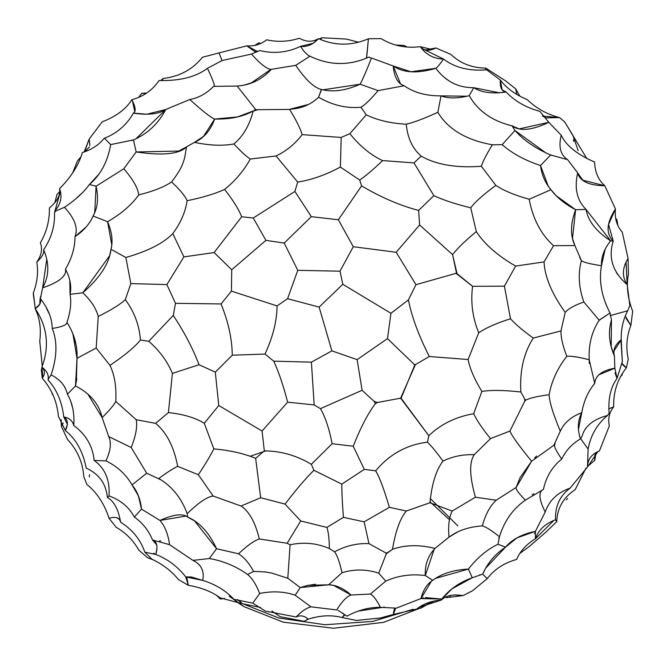 <?xml version="1.0" encoding="UTF-8"?>
<svg xmlns="http://www.w3.org/2000/svg" width="666" height="666" viewBox="0 0 666 666"><rect width="100%" height="100%" fill="white"/><g stroke="black" fill="none" stroke-linecap="round" stroke-linejoin="round"><path stroke-width="1" d="M413.161 609.248L372.752 621.403L325.008 624.733L278.912 618.023L242.491 603.662L278.912 618.023L325.008 624.733L372.752 621.403L413.161 609.248M430.353 498.559L457.842 525.874M449.475 519.771L430.028 501.848M229.146 596.162L244.156 606.701L283.216 622.152L333.35 628.254L383.566 622.36L422.818 607.084L431.277 601.723M235.573 601.173L244.156 606.701L283.216 622.152L333.35 628.254L383.566 622.36L422.818 607.084L429.312 603.063M265.984 450.815L250.075 456.302L265.984 450.815M358.208 611.097L384.399 607.117L358.208 611.097M253.13 111.164C249.459 125.474 243.032 136.405 233.849 143.948C240.784 151.415 246.245 156.435 250.25 159.016L276.065 155.969C286.205 151.19 294.913 144.072 302.181 134.624C294.913 144.072 286.205 151.19 276.065 155.969L297.685 182.084C311.505 179.928 325.732 174.925 340.368 167.066L341.192 137.454L302.181 134.624C300.433 128.704 296.253 120.296 289.635 109.415L255.794 109.707L253.13 111.164C249.459 125.474 243.032 136.405 233.849 143.948C240.784 151.415 246.245 156.435 250.25 159.016L276.065 155.969L297.685 182.084L294.913 191.442L311.33 216.666L338.353 219.772L361.596 185.889L359.723 180.045C365.634 175.999 373.268 169.514 382.634 160.589C370.845 155.145 359.923 146.179 349.858 133.675L341.192 137.454L302.181 134.624C300.433 128.704 296.253 120.296 289.635 109.415L255.794 109.707L253.13 111.164L257.209 109.898M131.743 99.892C125.941 109.141 116.084 116.458 102.181 121.853C116.084 116.458 125.941 109.141 131.743 99.892L131.951 99.833C135.664 107.251 136.155 111.697 133.408 113.162L146.986 114.211L165.776 109.482L136.006 138.761L133.458 139.918L136.172 151.965L123.784 168.773C132.859 179.204 137.862 187.912 138.786 194.905C153.363 191.259 164.294 186.938 171.57 181.943C180.02 189.768 185.19 196.02 187.096 200.707C202.256 197.652 214.752 193.889 224.6 189.419C232.909 199.942 238.603 209.057 241.691 216.766L253.271 218.007L265.917 240.359L284.207 243.073L311.33 216.666L338.353 219.772L361.596 185.889C381.069 197.411 400.075 205.586 418.639 210.423L433.866 195.679L414.002 162.904L382.634 160.589C370.845 155.145 359.923 146.179 349.858 133.675L366.258 114.843L360.947 107.259C346.52 108.575 332.401 105.236 318.589 97.236L321.52 89.494C314.252 87.937 305.652 79.878 295.721 65.335L271.303 69.364C261.813 79.612 250.433 85.181 237.154 86.064L213.511 86.364C206.801 93.407 198.893 97.785 189.793 99.517L165.776 109.482C158.45 123.543 147.677 133.691 133.458 139.918L136.172 151.965L178.696 151.074L186.497 146.903C184.673 157.351 185.098 164.693 171.57 181.943C180.02 189.768 185.19 196.02 187.096 200.707C202.256 197.652 214.752 193.889 224.6 189.419C235.423 180.686 243.972 170.546 250.25 159.016C243.972 170.546 235.423 180.686 224.6 189.419C232.909 199.942 238.603 209.057 241.691 216.766L253.271 218.007L294.913 191.442L297.685 182.084C311.505 179.928 325.732 174.925 340.368 167.066L359.723 180.045L340.368 167.066L341.192 137.454L349.858 133.675L366.258 114.843L360.947 107.259C346.52 108.575 332.401 105.236 318.589 97.236C310.797 104.687 301.182 108.691 289.752 109.232L308.45 104.462M254.92 109.357L255.394 109.915M318.589 97.236L321.337 89.46M187.096 200.707C185.431 212.021 180.661 222.985 172.794 233.608L183.891 256.91L214.127 252.547L241.691 216.766L214.127 252.547L231.735 269.772L231.427 291.125L277.064 305.919L287.579 298.709L319.122 307.109L342.807 284.282L339.993 271.204L353.288 246.72L338.353 219.772L353.288 246.72L396.17 252.264L419.622 224.958L452.555 254.603C457.559 248.227 465.476 240.551 476.298 231.568L470.745 207.809C475.033 201.998 483.399 194.522 495.854 185.389L481.368 166.284C482.742 161.655 486.405 154.487 492.374 144.797C466.192 140.101 448.018 129.262 437.837 112.279L441.025 95.879C426.082 95.929 413.802 92.566 404.179 85.764L378.105 90.609C370.621 99.459 364.901 105.012 360.947 107.259C364.901 105.012 370.621 99.459 378.105 90.609L360.106 84.216C345.746 90.659 332.883 92.416 321.52 89.494C314.252 87.937 305.652 79.878 295.721 65.335L271.303 69.364C267.307 69.422 260.706 64.319 251.49 54.071L222.028 60.539L207.442 68.332C213.686 81.643 215.709 87.654 213.511 86.364C206.801 93.407 198.893 97.785 189.793 99.517C202.631 111.147 210.922 117.657 214.677 119.047L237.546 116.941L252.98 111.08C242.957 116.725 230.186 119.389 214.677 119.047C210.356 130.694 203.596 138.47 194.414 142.366C209.565 145.529 222.71 146.054 233.849 143.948C222.71 146.054 209.565 145.529 194.414 142.366L203.421 136.53L214.677 119.047C210.922 117.657 202.631 111.147 189.793 99.517L165.776 109.482C158.883 114.069 148.093 115.301 133.408 113.162C126.673 124.925 117.008 133.283 104.437 138.237L110.698 144.597C107.667 161.68 100.574 174.983 89.419 184.507L96.095 186.23L123.784 168.773C132.859 179.204 137.862 187.912 138.786 194.905C131.485 205.003 121.087 213.936 107.609 221.686C111.996 232.209 113.128 241.417 110.989 249.3L125.857 257.484C147.735 251.257 163.378 243.298 172.794 233.608L183.891 256.91L214.127 252.547L231.735 269.772L265.917 240.359L284.207 243.073L297.769 270.321L339.993 271.204L353.288 246.72L396.17 252.264L419.622 224.958L418.639 210.423L433.866 195.679L414.002 162.904L421.17 156.102C412.579 148.768 407.6 138.137 406.252 124.217C390.767 123.368 377.439 120.246 366.258 114.843C377.439 120.246 390.767 123.368 406.252 124.217C407.6 138.137 412.579 148.768 421.17 156.102C436.063 164.727 456.127 168.115 481.368 166.284C482.742 161.655 486.405 154.487 492.374 144.797C466.192 140.101 448.018 129.262 437.837 112.279C424.3 118.506 413.769 122.486 406.252 124.217C413.769 122.486 424.3 118.506 437.837 112.279L441.025 95.879C426.082 95.929 413.802 92.566 404.179 85.764L378.105 90.609L360.106 84.216C362.429 80.07 366.208 71.37 371.437 58.108L368.906 57.085C349.167 65.934 329.52 65.634 309.956 56.185C307.259 55.186 304.121 51.906 300.541 46.362C287.346 52.589 273.743 53.988 259.74 50.549L251.49 54.071L222.028 60.539L207.442 68.332C195.995 76.965 179.878 81.027 159.091 80.519C152.531 90.118 143.556 96.478 132.159 99.609L134.782 111.721L133.408 113.162M159.091 80.519C179.878 81.027 195.995 76.965 207.442 68.332C213.686 81.643 215.709 87.654 213.511 86.364L237.154 86.064L255.794 109.707M270.937 69.364L250.816 83.242M186.497 146.903L194.414 142.366L186.497 146.903C179.304 154.162 162.529 155.852 136.172 151.965M361.596 185.889L359.723 180.045M382.634 160.589L414.002 162.904L421.17 156.102C436.063 164.727 456.127 168.115 481.368 166.284M271.303 69.364C267.307 69.422 260.706 64.319 251.49 54.071M400.632 84.033L393.215 66.001L371.728 58.1L393.215 66.001C394.214 77.065 397.86 83.65 404.179 85.764M295.721 65.335L309.956 56.185L309.449 55.961M366.616 58.1L368.423 38.761C351.706 45.954 335.056 45.921 318.49 38.67C312.829 44.672 306.843 47.236 300.541 46.362C304.121 51.906 307.259 55.186 309.956 56.185C329.52 65.634 349.167 65.934 368.906 57.085L371.437 58.108C366.208 71.37 362.429 80.07 360.106 84.216L323.11 89.81L321.52 89.494M492.374 144.797L502.172 144.664L514.943 130.494L511.988 125.824C492.191 121.004 477.938 110.947 469.239 95.671C457.733 98.568 448.335 98.643 441.025 95.879L466.958 96.22L469.239 95.671L473.751 87.712C458.175 87.804 445.529 81.327 435.814 68.282C417.632 73.743 403.43 72.985 393.215 66.001L410.989 71.77L435.814 68.282C436.888 67.882 439.452 64.81 443.506 59.083C433.683 58.75 425.949 54.612 420.296 46.67C406.077 48.476 392.965 45.788 380.985 38.603L368.423 38.761C351.706 45.954 335.056 45.921 318.49 38.67C312.396 42.216 306.052 42.075 299.459 38.237C288.561 41.725 277.614 42.241 266.625 39.802C260.955 44.364 254.345 46.379 246.803 45.846L219.022 52.905L222.028 60.539L219.022 52.905L202.372 57.301C192.682 69.472 179.595 76.523 163.12 78.48L160.747 80.586L163.12 78.48L162.537 79.67M502.172 144.664C511.921 153.297 524.7 160.256 540.509 165.534L550.682 154.978L545.604 152.722L514.943 130.494L502.172 144.664C511.921 153.297 524.7 160.256 540.509 165.534L550.682 154.978C535.839 148.684 523.926 140.526 514.943 130.494L511.988 125.824L519.172 128.913L548.801 122.319L539.801 111.322C526.015 107.626 514.801 101.182 506.16 91.983C492.324 94.014 481.526 92.591 473.751 87.712L469.239 95.671C477.938 110.947 492.191 121.004 511.988 125.824C519.663 131.535 531.934 130.369 548.801 122.319L539.801 111.322C526.015 107.626 514.801 101.182 506.16 91.983C501.831 91.692 499.875 87.696 500.291 79.978L486.688 69.83C469.255 71.254 454.861 67.674 443.506 59.083L421.57 48.26L420.296 46.67C406.077 48.476 392.965 45.788 380.985 38.603L368.423 38.761L366.508 58.025M257.767 51.623L246.803 45.846L254.753 51.548L257.767 51.623M133.458 139.918L110.698 144.597L133.458 139.918M40.376 242.824C42.641 249.092 41.45 255.511 36.805 262.063C41.45 255.511 42.641 249.092 40.376 242.824C46.628 232.076 49.634 220.454 49.392 207.934C57.226 201.498 60.614 195.063 59.557 188.636C71.071 177.164 78.671 165.151 82.359 152.589C91.567 149.65 98.71 145.022 103.788 138.719L104.437 138.237L110.698 144.597M89.852 145.08L89.202 139.036L84.157 151.998L89.202 139.036L102.181 121.853L89.202 139.036L84.54 151.865L89.419 146.936M183.891 256.91L166.866 284.582L175.499 303.313L173.26 315.434C184.382 332.276 192.974 348.701 199.026 364.727L215.309 372.161L232.284 355.211C232.043 338.852 228.296 321.77 221.054 303.946L175.499 303.313L221.054 303.946C228.296 321.77 232.043 338.852 232.284 355.211L265.001 354.062C272.91 336.988 276.923 320.945 277.064 305.919L231.427 291.125L221.054 303.946L231.427 291.125L231.735 269.772L265.917 240.359L253.271 218.007M294.913 191.442L311.33 216.666L284.207 243.073L297.769 270.321L287.579 298.709L297.769 270.321M433.866 195.679C443.506 200.125 455.802 204.162 470.745 207.809C475.033 201.998 483.399 194.522 495.854 185.389C503.613 190.601 514.726 195.221 529.187 199.259C532.85 218.889 540.975 234.365 553.554 245.704L574.858 245.538C570.188 235.531 570.446 223.593 575.607 209.732L556.185 195.746L550.924 189.718C545.171 182.859 541.699 174.8 540.509 165.534L548.176 186.03L550.924 189.718L529.187 199.259L550.924 189.718C556.551 197.269 564.785 203.938 575.607 209.732L586.022 209.424C576.997 200.408 574.217 188.212 577.672 172.844L567.64 159.69C560.464 154.987 558.333 146.828 561.255 135.223L548.801 122.319L561.255 135.223C566.067 145.579 577.189 154.529 594.613 162.063C594.963 172.203 598.368 180.095 604.811 185.739C598.368 180.095 594.963 172.203 594.613 162.063C577.189 154.529 566.067 145.579 561.255 135.223M456.401 272.677L456.043 273.335L472.585 286.305C470.529 302.364 472.577 317.849 478.729 332.75C486.646 327.539 497.236 322.885 510.497 318.781L504.412 286.172L515.609 266.1C497.56 255.661 484.457 244.147 476.298 231.568C465.476 240.551 457.559 248.227 452.555 254.603L456.401 272.677L456.043 273.335L457.043 273.651L452.555 254.603L419.622 224.958L418.639 210.423M171.57 181.943C164.294 186.938 153.363 191.259 138.786 194.905C131.485 205.003 121.087 213.936 107.609 221.686L111.796 245.055L110.989 249.3L125.857 257.484L130.827 283.599L166.866 284.582L175.499 303.313L173.26 315.434C184.382 332.276 192.974 348.701 199.026 364.727L215.309 372.161L232.284 355.211L265.001 354.062L273.734 361.155L311.405 362.162L331.893 350.865L319.122 307.109L342.807 284.282L390.942 313.295L408.425 299.875L415.959 284.665L456.043 273.335L415.959 284.665L396.17 252.264L415.959 284.665L408.425 299.875C411.538 316.167 418.481 335.04 429.262 356.51L468.106 359.515L478.729 332.75C486.646 327.539 497.236 322.885 510.497 318.781C515.551 324.375 523.151 330.802 533.283 338.062L560.963 330.935L565.201 312.404C568.423 308.683 574.641 305.219 583.849 302.006C578.712 287.504 577.897 273.684 581.401 260.539L574.858 245.538L572.502 238.411L575.607 209.732L586.022 209.424C588.128 221.112 596.353 231.601 610.689 240.876L613.22 241.15C605.727 233.491 606.46 222.794 615.442 209.041L604.811 185.739L582.633 180.153M98.66 174.409L89.419 184.507C83.816 192.283 75.508 199.883 64.485 207.309C74.825 218.498 78.33 228.28 75 236.655C75.058 247.361 71.878 258.208 65.459 269.181C70.18 278.097 71.712 286.48 70.063 294.33L82.817 292.807L109.649 255.677L110.989 249.3C109.366 263.295 99.975 277.789 82.817 292.807C90.967 300.449 96.104 308.333 98.235 316.467C111.339 309.923 120.363 304.312 125.308 299.633C134.299 311.796 139.336 325.249 140.426 339.993L148.751 341.3L173.26 315.434L148.751 341.3C159.507 350.641 167.391 361.338 172.411 373.401L199.026 364.727L172.411 373.401L168.398 412.587C183.316 414.194 195.28 417.749 204.287 423.26L218.764 405.511L215.309 372.161L218.764 405.511L262.063 431.019L287.629 402.172C283.325 385.472 278.696 371.795 273.734 361.155C278.696 371.795 283.325 385.472 287.629 402.172L314.169 404.911L311.405 362.162L314.169 404.911L320.413 408.649L362.096 390.293L357.142 359.64L331.893 350.865L319.122 307.109L287.579 298.709L277.064 305.919C276.923 320.945 272.91 336.988 265.001 354.062L273.734 361.155L311.405 362.162L331.893 350.865L357.142 359.64L387.487 338.619L390.942 313.295L342.807 284.282L339.993 271.204M318.49 38.67L313.228 43.24L300.541 46.362M550.682 154.978L567.64 159.69L550.682 154.978M258.957 42.791L254.77 45.405L258.957 42.791L259.798 43.132M299.459 38.237C288.561 41.725 277.614 42.241 266.625 39.802C260.955 44.364 254.345 46.379 246.803 45.846M358.433 42.191L346.412 39.078L322.028 37.746L319.272 39.003L322.028 37.746L320.329 39.444M146.553 93.09L141.816 93.257L138.719 97.261L141.816 93.257L146.137 93.357M202.372 57.301C192.682 69.472 179.595 76.523 163.12 78.48M144.564 93.481L141.816 93.257M77.373 161.064L80.986 156.743L77.373 161.064L72.686 172.894L77.373 161.064M91.633 219.081L93.065 216.017L107.609 221.686L93.065 216.017C97.686 207.942 98.701 198.01 96.095 186.23L123.784 168.773M93.065 216.017C89.777 223.851 83.749 230.727 75 236.655L86.247 226.865M89.419 184.507L96.095 186.23L94.73 212.546M55.703 211.014L64.485 207.309L55.703 211.014L55.053 210.681L55.703 211.014L54.47 212.546C55.078 225.666 51.465 238.078 43.631 249.775C49.517 263.603 49.176 276.298 42.616 287.862L40.418 298.651C48.143 308.549 52.09 318.49 52.248 328.455C62.038 326.914 66.933 324.891 66.933 322.402C74.234 333.733 77.597 345.712 77.015 358.333L96.187 348.01L109.982 365.376C124.8 355.344 134.948 346.886 140.426 339.993L148.751 341.3C159.507 350.641 167.391 361.338 172.411 373.401M104.329 138.645L103.788 138.719C98.71 145.022 91.567 149.65 82.359 152.589C78.671 165.151 71.071 177.164 59.557 188.636C62.429 196.553 60.931 203.904 55.053 210.681L54.47 212.546C55.078 225.666 51.465 238.078 43.631 249.775L45.005 253.188M56.935 194.58L59.699 191.625L56.935 194.58L54.87 202.664M98.235 316.467L96.187 348.01L98.235 316.467C111.339 309.923 120.363 304.312 125.308 299.633L130.827 283.599L125.857 257.484C147.735 251.257 163.378 243.298 172.794 233.608M495.854 185.389C503.613 190.601 514.726 195.221 529.187 199.259M457.043 273.651L472.585 286.305L504.412 286.172L515.609 266.1L544.039 261.896L553.554 245.704L574.858 245.538M553.554 245.704L544.039 261.896C544.738 276.815 551.789 293.648 565.201 312.404C551.789 293.648 544.738 276.815 544.039 261.896L515.609 266.1C497.56 255.661 484.457 244.147 476.298 231.568L470.745 207.809M168.398 412.587L155.611 423.36L168.398 412.587C183.316 414.194 195.28 417.749 204.287 423.26L218.764 405.511L262.063 431.019L287.629 402.172L314.169 404.911L320.413 408.649L362.096 390.293L357.142 359.64L387.487 338.619L414.369 364.535L415.393 364.66L429.262 356.51L468.106 359.515C469.73 368.34 474.309 378.971 481.859 391.425C491.167 389.935 504.162 390.126 520.862 392.008C519.622 370.879 523.759 352.897 533.283 338.062L560.963 330.935L565.201 312.404C568.423 308.683 574.641 305.219 583.849 302.006C578.712 287.504 577.897 273.684 581.401 260.539C582.941 262.188 589.626 263.919 601.465 265.726C601.107 257.076 604.179 248.793 610.689 240.876L586.022 209.424M204.287 423.26L213.819 448.901C229.862 450.316 243.798 453.463 255.644 458.35L264.327 450.874L262.063 431.019L264.327 450.874C280.952 450.999 296.62 455.477 311.338 464.31L332.118 443.714C329.162 428.546 325.258 416.858 320.413 408.649C325.258 416.858 329.162 428.546 332.118 443.714L353.221 446.245L364.31 469.372L375.657 470.837C389.419 454.32 406.685 444.763 427.455 442.166L428.812 435.714L401.082 398.226L414.543 365.592L414.369 364.535L387.487 338.619L390.942 313.295L408.425 299.875C411.538 316.167 418.481 335.04 429.262 356.51L415.393 364.66L414.369 364.535L414.543 365.592L415.393 364.66L400.641 398.168L401.107 397.843L400.641 398.168L428.812 435.714C440.576 424.3 455.536 416.949 473.692 413.678L481.859 391.425C491.167 389.935 504.162 390.126 520.862 392.008L524.7 399.042L524.775 401.148L525.74 400.124L524.7 399.042L524.775 401.148L509.94 431.052C511.613 435.514 518.831 445.579 531.61 461.238L553.896 445.196L560.306 431.135C564.227 422.685 571.378 416.541 581.759 412.712C583.824 400.999 588.145 391.225 594.721 383.4C595.379 375.499 602.097 370.438 614.868 368.206L614.41 355.96C612.77 350.091 615.043 344.697 621.236 339.777C620.912 329.445 623.06 319.78 627.697 310.772L629.836 305.536L627.189 284.623C621.878 276.623 622.177 267.923 628.08 258.525L622.244 232.126C616.783 225.94 614.518 218.248 615.442 209.041L604.811 185.739C588.91 185.531 579.87 181.227 577.672 172.844L582.858 180.32M435.864 47.969L450.782 54.354C460.181 63.345 471.878 67.932 485.872 68.123L485.431 69.947L485.872 68.123C471.878 67.932 460.181 63.345 450.782 54.354L435.864 47.969C429.237 51.374 424.051 50.932 420.296 46.67L432.167 49.575L435.864 47.969L425.657 49.967M586.713 158.425L564.66 121.87L559.548 117.582L542.432 116.042L546.078 117.882L559.548 117.582C547.044 114.369 536.255 108.358 527.172 99.567C515.559 94.805 506.593 88.27 500.291 79.978L502.172 89.977L506.16 91.983L499.325 92.765L473.751 87.712M435.814 68.282C436.888 67.882 439.452 64.81 443.506 59.083M403.962 45.421L395.762 45.038L403.962 45.421L407.167 47.028M346.412 39.078L322.028 37.746M583.849 302.006L599.217 320.238L610.031 312.987C601.598 296.703 598.742 280.952 601.465 265.726C589.626 263.919 582.941 262.188 581.401 260.539L579.653 257.384M577.672 172.844L567.64 159.69M561.58 152.664L560.988 151.149M49.392 207.934C57.226 201.498 60.614 195.063 59.557 188.636M60.797 193.848L60.398 191.658L55.053 210.681M72.919 333.824L77.015 358.333L75.483 385.98C90.201 393.456 99.084 403.996 102.139 417.582C109.624 410.181 114.169 404.786 115.776 401.407C116.567 387.021 114.635 375.008 109.982 365.376C124.8 355.344 134.948 346.886 140.426 339.993C139.336 325.249 134.299 311.796 125.308 299.633L130.827 283.599L166.866 284.582M69.797 280.386L70.063 294.33C71.553 302.555 70.504 311.904 66.933 322.402C70.504 311.904 71.553 302.555 70.063 294.33L82.817 292.807M377.472 402.489L400.641 398.168L377.472 402.489L374.175 401.373L377.472 402.489L375.366 403.679L374.175 401.373L375.366 403.679C367.94 413.453 360.556 427.639 353.221 446.245C360.556 427.639 367.94 413.453 375.366 403.679M362.096 390.293L374.175 401.373L362.096 390.293M353.221 446.245L364.31 469.372L375.657 470.837C389.419 454.32 406.685 444.763 427.455 442.166L428.812 435.714C440.576 424.3 455.536 416.949 473.692 413.678L481.859 391.425C474.309 378.971 469.73 368.34 468.106 359.515L478.729 332.75C472.577 317.849 470.529 302.364 472.585 286.305L504.412 286.172L510.497 318.781C515.551 324.375 523.151 330.802 533.283 338.062M560.963 330.935C560.889 337.737 562.845 346.187 566.816 356.277C571.212 355.91 578.679 357.059 589.21 359.74C588.453 344.655 591.783 331.485 599.217 320.238C591.783 331.485 588.453 344.655 589.21 359.74L589.252 363.478M485.872 68.123L505.577 80.869L485.872 68.123M515.742 88.894L505.577 80.869L515.742 88.894L519.855 96.187L515.742 88.894L516.808 94.464M572.893 135.323L578.155 150.658L572.893 135.323L564.66 121.87L559.548 117.582C547.044 114.369 536.255 108.358 527.172 99.567C515.559 94.805 506.593 88.27 500.291 79.978L486.688 69.83M610.689 240.876L613.22 241.15L608.549 224.467L615.442 209.041C614.518 218.248 616.783 225.94 622.244 232.126M599.358 320.013L610.031 312.987C601.598 296.703 598.742 280.952 601.465 265.726L605.078 249.434M613.22 241.15C608.066 257.675 612.728 272.169 627.189 284.623L626.048 262.138M614.019 350.865L621.236 339.777C620.912 329.445 623.06 319.78 627.697 310.772L610.206 315.592L627.697 310.772L629.836 305.536L627.189 284.623M611.455 319.838L611.222 346.761L614.41 355.96C609.032 343.723 608.041 331.676 611.455 319.838L610.031 312.987M617.873 225.433L616.899 219.68L615.65 218.398L616.899 219.68L616.225 220.945M66.808 322.985L66.933 322.402C66.933 324.891 62.038 326.914 52.248 328.455C57.509 341.566 57.126 357.043 51.091 374.908C60.048 379.337 65.484 385.78 67.399 394.239L75.483 385.98L76.332 381.518L77.015 358.333L96.187 348.01M40.418 298.651L40.46 296.578M46.787 259.224L42.616 287.862C59.257 282.126 66.875 275.899 65.459 269.181M33.35 292.898L33.342 294.28L33.35 292.898C37.304 282.409 38.453 272.136 36.805 262.063C38.453 272.136 37.304 282.409 33.35 292.898L35.248 308.616L39.769 304.22L40.11 298.41C41.567 302.173 39.952 305.577 35.248 308.616C47.411 326.906 49.625 346.412 41.9 367.124C46.961 371.012 49.009 375.141 48.044 379.512L51.091 374.908M36.805 262.063C42.05 257.201 44.322 253.105 43.631 249.775M109.982 365.376C114.635 375.008 116.567 387.021 115.776 401.407L136.197 419.713L155.611 423.36C166.6 432.425 173.951 446.753 177.68 466.358L198.343 474.716C205.611 463.752 210.764 455.144 213.819 448.901C229.862 450.316 243.798 453.463 255.644 458.35L260.672 497.735L285.031 504.079C296.994 488.569 306.635 477.306 313.961 470.288L311.338 464.31L332.118 443.714M87.804 393.997L102.139 417.582L108.741 436.571L131.194 447.502C135.847 435.88 137.512 426.623 136.197 419.713L155.611 423.36C166.6 432.425 173.951 446.753 177.68 466.358C173.068 468.514 166.766 472.56 158.783 478.504C171.853 486.13 181.327 497.86 187.204 513.686C198.701 502.53 207.351 496.653 213.153 496.045L241.1 506.018L260.672 497.735L285.031 504.079L300.707 520.978L326.873 527.397L343.423 517.365C342.266 502.339 341.733 491.258 341.833 484.132L364.31 469.372L341.833 484.132L313.961 470.288L311.338 464.31M102.139 417.582C109.624 410.181 114.169 404.786 115.776 401.407L136.197 419.713C137.512 426.623 135.847 435.88 131.194 447.502L146.695 473.21L161.072 479.92M158.783 478.504C166.766 472.56 173.068 468.514 177.68 466.358L198.343 474.716L213.153 496.045L241.1 506.018L260.672 497.735L255.644 458.35L264.327 450.874M566.816 356.277C557.559 368.14 551.656 380.952 549.1 394.738C537.87 396.153 530.078 397.952 525.74 400.124C530.078 397.952 537.87 396.153 549.1 394.738C551.656 380.952 557.559 368.14 566.816 356.277C571.212 355.91 578.679 357.059 589.21 359.74L594.721 383.4C588.145 391.225 583.824 400.999 581.759 412.712L578.479 429.237M213.819 448.901C210.764 455.144 205.611 463.752 198.343 474.716L213.153 496.045C207.351 496.653 198.701 502.53 187.204 513.686L187.612 517.024C199.534 522.186 209.182 532.758 216.558 548.734L238.528 553.796C246.903 545.812 253.821 540.875 259.29 538.977C255.411 522.61 249.35 511.63 241.1 506.018C249.35 511.63 255.411 522.61 259.29 538.977L287.163 543.273L300.707 520.978L326.873 527.397L343.423 517.365L364.144 521.819L389.377 507.325C383.891 488.794 379.32 476.631 375.657 470.837C379.32 476.631 383.891 488.794 389.377 507.325L406.335 511.022L429.953 502.755L452.164 511.047L475.432 497.211C469.497 476.448 469.105 462.271 474.259 454.67C462.737 454.312 452.314 456.46 442.99 461.113C436.18 469.896 431.834 483.774 429.953 502.755C431.834 483.774 436.18 469.896 442.99 461.113C436.638 452.314 431.46 445.995 427.455 442.166C431.46 445.995 436.638 452.314 442.99 461.113C452.314 456.46 462.737 454.312 474.259 454.67L490.484 438.611C482.375 428.663 476.773 420.354 473.692 413.678C476.773 420.354 482.375 428.663 490.484 438.611L509.94 431.052L524.775 401.148M520.862 392.008L524.7 399.042M628.08 258.525L628.413 274.292L628.08 258.525L625.832 262.604M626.048 318.348L630.852 325.458L632.7 311.305C627.63 298.135 626.207 285.797 628.413 274.292C626.207 285.797 627.63 298.135 632.7 311.305L630.852 325.458C626.631 336.463 625.765 347.669 628.271 359.082L626.356 367.79L622.044 363.519M614.984 372.877L617.032 378.413L622.335 361.596L621.236 339.777M598.909 374.767L614.868 368.206L614.41 355.96M48.044 379.512L48.402 380.378C56.926 389.843 62.046 402.031 63.753 416.949C69.222 417.923 72.561 420.779 73.768 425.507C85.939 434.432 92.724 446.078 94.147 460.456L105.936 460.864C117.349 466.416 126.049 474.433 132.026 484.906L146.695 473.21L132.026 484.906C137.346 491.358 140.501 499.425 141.508 509.132L159.973 520.446C173.493 514.377 182.7 513.236 187.612 517.024L194.539 520.904L216.558 548.734L209.332 558.541C223.16 560.905 235.897 566.2 247.552 574.433L253.596 571.461C268.739 571.894 265.826 572.194 271.512 573.026L287.804 578.255L290.085 544.771C303.746 541.866 316.833 543.115 329.345 548.534L334.615 551.823C337.163 555.228 339.627 562.187 342.016 572.693C354.27 568.972 366.508 569.122 378.721 573.143L386.297 553.846L392.465 549.325C405.045 544.805 419.205 544.505 434.965 548.426L448.992 537.137C457.9 530.527 469.022 526.773 482.359 525.882C485.414 514.518 490.018 505.96 496.17 500.224L516.167 487.412C515.7 489.269 518.772 493.514 525.382 500.141L543.414 489.46C546.12 476.798 552.222 466.683 561.704 459.107C565.825 450.507 572.077 443.764 580.477 438.886L582.067 436.197C584.765 426.232 593.24 419.322 607.5 415.476L609.14 413.42C607.958 399.059 610.589 387.387 617.032 378.413L622.335 361.596L621.02 341.25M33.342 294.28L35.248 308.616C47.411 326.906 49.625 346.412 41.9 367.124L42.865 377.347L42.266 378.213C51.715 389.061 57.093 401.748 58.383 416.283L65.36 430.619L67.374 424.309L63.753 416.949C67.974 419.572 68.515 424.125 65.36 430.619C75.941 438.877 82.892 451.365 86.222 468.081C98.976 473.926 106.036 483.716 107.401 497.46L109.041 495.904C120.713 500.166 129.137 507.209 134.299 517.041L141.508 509.132L159.973 520.446C164.977 526.265 168.182 534.34 169.564 544.68L192.949 560.389L209.332 558.541C223.16 560.905 235.897 566.2 247.552 574.433C252.081 578.08 256.127 584.423 259.69 593.456C272.594 590.875 284.415 591.466 295.171 595.221L300.274 587.57L328.671 584.79L342.016 572.693C339.627 562.187 337.163 555.228 334.615 551.823C345.463 545.87 356.909 543.131 368.964 543.614L385.864 552.963L387.279 552.855L392.465 549.325C405.045 544.805 419.205 544.505 434.965 548.426L434.207 549.217L425.308 575.532L432.709 580.302C441.883 573.543 453.779 569.805 468.398 569.08C477.48 557.55 487.362 549.284 498.035 544.264L499.442 536.729C504.27 521.012 512.92 508.816 525.382 500.141C518.772 493.514 515.7 489.269 516.167 487.412L520.079 477.664L531.61 461.238C518.831 445.579 511.613 435.514 509.94 431.052M65.36 430.619L58.383 416.283C57.093 401.748 51.715 389.061 42.266 378.213L41.35 370.113L42.058 367.291L41.35 370.113L42.266 378.213C45.196 374.092 45.08 370.396 41.9 367.124M39.752 341.159L42.266 366.275L39.752 341.159C41.25 329.112 39.81 318.506 35.44 309.324M146.695 473.21L131.194 447.502L108.741 436.571C111.597 442.549 110.664 450.649 105.936 460.864C117.349 466.416 126.049 474.433 132.026 484.906L138.386 495.804L141.508 509.132L134.299 517.041C142.449 522.693 148.526 530.336 152.531 539.984L169.564 544.68C168.182 534.34 164.977 526.265 159.973 520.446L186.005 516.05L187.612 517.024L187.204 513.686M75.483 385.98L67.399 394.239C72.469 402.938 74.592 413.361 73.768 425.507C85.939 434.432 92.724 446.078 94.147 460.456C105.07 468.273 110.032 480.094 109.041 495.904C120.713 500.166 129.137 507.209 134.299 517.041M285.031 504.079C296.994 488.569 306.635 477.306 313.961 470.288M387.279 552.855L385.864 552.963L368.964 543.614L364.144 521.819L343.423 517.365C342.266 502.339 341.733 491.258 341.833 484.132M549.1 394.738C549.492 402.189 553.221 414.319 560.306 431.135L561.438 428.962M555.086 443.514L554.628 444.98C553.987 446.553 556.351 451.265 561.704 459.107C556.351 451.265 553.987 446.553 554.628 444.98L553.896 445.196L554.628 444.98L555.086 443.514L554.612 445.038M588.111 449.042L580.561 438.544L588.111 449.042C590.625 435.356 597.086 424.167 607.5 415.476C597.086 424.167 590.625 435.356 588.111 449.042L587.487 466.999C587.603 459.465 591.583 454.112 599.433 450.94L609.323 425.932C607.833 418.656 609.29 412.279 613.694 406.818C613.203 392.257 617.424 379.245 626.356 367.79C622.46 365.176 621.12 363.12 622.335 361.596M614.868 368.206L617.032 378.413C610.589 387.387 607.958 399.059 609.14 413.42M581.759 412.712C577.672 420.429 577.239 429.154 580.477 438.886M625.299 316.017L630.852 325.458C626.631 336.463 625.765 347.669 628.271 359.082M608.716 408.891L613.694 406.818L608.716 408.891M61.364 426.307L67.524 439.502C77.422 450.099 82.842 462.52 83.799 476.756C82.842 462.52 77.422 450.099 67.524 439.502L61.364 426.307L63.203 422.91L61.364 426.307L61.205 419.63M52.015 393.689L53.205 395.454M109.049 518.306L116.225 527.314L109.049 518.306C104.479 504.07 97.086 492.765 86.871 484.398L83.799 476.756L86.871 484.398C97.086 492.765 104.479 504.07 109.049 518.306C115.709 516.317 119.555 517.615 120.588 522.202C132.351 529.528 140.434 539.51 144.83 552.156L155.886 554.487C167.632 559.04 177.581 566.516 185.739 576.906L202.722 580.419C215.368 584.257 225.766 590.559 233.916 599.35L252.764 603.13L259.69 593.456C272.594 590.875 284.415 591.466 295.171 595.221L300.274 587.57L287.804 578.255L271.512 573.026C265.826 572.194 268.739 571.894 253.596 571.461C249.126 563.145 244.106 557.251 238.528 553.796C246.903 545.812 253.821 540.875 259.29 538.977L287.163 543.273L290.085 544.771C303.746 541.866 316.833 543.115 329.345 548.534C329.287 538.961 328.463 531.918 326.873 527.397C328.463 531.918 329.287 538.961 329.345 548.534M368.964 543.614L364.144 521.819L389.377 507.325L406.335 511.022L429.953 502.755L452.164 511.047L475.432 497.211L496.17 500.224L516.167 487.412L531.61 461.238M385.864 552.963L386.297 553.846L378.721 573.143L385.772 581.093C398.06 575.591 411.247 573.742 425.308 575.532C424.717 564.943 427.93 555.91 434.965 548.426L448.992 537.137C448.018 525.907 449.075 517.207 452.164 511.047C449.075 517.207 448.018 525.907 448.992 537.137L456.909 532.35M406.335 511.022C400.266 518.09 395.637 530.86 392.465 549.325C395.637 530.86 400.266 518.09 406.335 511.022M378.721 573.143L385.772 581.093C398.06 575.591 411.247 573.742 425.308 575.532L432.709 580.302L435.581 578.363L468.398 569.08C477.48 557.55 487.362 549.284 498.035 544.264L499.442 536.729C491.691 530.519 485.997 526.906 482.359 525.882C485.997 526.906 491.691 530.519 499.442 536.729C504.27 521.012 512.92 508.816 525.382 500.141M543.414 489.46C538.245 491.774 538.844 499.292 545.213 512.012C549.209 500.482 557.509 492.532 570.129 488.136L587.487 466.999L597.877 451.59M622.485 373.393L622.102 374.933L622.485 373.393M620.604 376.648L622.102 374.933M587.495 466.541L594.896 460.173C593.806 455.627 595.312 452.555 599.433 450.94L609.323 425.932M594.896 460.173L595.862 453.438M216.558 548.734L209.332 558.541M144.83 552.156L151.89 559.19L144.83 552.156C140.434 539.51 132.351 529.528 120.588 522.202C118.44 509.465 114.044 501.215 107.401 497.46L109.041 495.904C110.032 480.094 105.07 468.273 94.147 460.456L105.936 460.864M156.668 544.863L152.531 539.984C156.893 541.491 158.009 546.328 155.886 554.487L156.951 547.985M300.274 587.57L307.759 585.364L328.671 584.79L342.016 572.693M265.318 611.072L252.764 603.13L265.318 611.072L296.095 616.982C301.573 611.338 306.526 607.958 310.972 606.834L295.171 595.221L310.972 606.834L336.68 609.939C341.999 601.415 346.795 596.436 351.057 595.021L333.5 585.347L328.671 584.79C336.097 584.939 343.556 588.353 351.057 595.021L370.463 594.03L385.772 581.093L370.463 594.03C373.584 595.87 376.881 600.307 380.344 607.334L396.312 608.166L421.004 598.543L441.733 599.075C449.55 589.302 459.731 582.201 472.269 577.755L482.7 574.175C487.454 563.178 495.063 554.17 505.519 547.127C512.154 539.352 522.127 534.074 535.447 531.302L545.213 512.012L535.447 531.302L535.381 538.794C538.461 529.961 545.179 523.626 555.519 519.78L556.768 521.636L546.078 531.992L528.904 546.828L519.871 553.396M425.316 597.585L441.733 599.075L452.106 588.752L472.269 577.755L468.398 569.08L472.269 577.755L482.7 574.175L485.689 568.19L505.519 547.127L498.035 544.264L505.519 547.127L516.966 537.887L535.447 531.302M587.487 466.999L570.129 488.136C559.906 495.612 555.036 506.16 555.519 519.78L556.768 521.636L546.078 531.992M116.225 527.314C125.849 532.858 133.416 540.509 138.919 550.274L147.636 557.75L153.513 559.964L147.636 557.75M178.355 579.487C171.686 571.145 162.862 564.385 151.89 559.19C162.862 564.385 171.686 571.145 178.355 579.487L188.295 585.314L186.888 578.005M441.733 599.075L441.358 600.049C431.41 600.84 423.185 603.846 416.7 609.065L393.406 614.435C393.706 609.798 394.68 607.708 396.312 608.166L421.004 598.543C423.118 590.093 427.014 584.007 432.709 580.302L431.426 581.16L421.004 598.543L423.659 597.868M370.463 594.03C373.584 595.87 376.881 600.307 380.344 607.334C369.155 607.209 358.033 610.156 346.969 616.175L338.611 610.722M395.662 608.05L393.406 614.435L420.721 608.158L433.624 601.123L420.721 608.158L416.7 609.065L419.239 607.184L441.358 600.049C446.12 595.446 453.288 593.972 462.853 595.645L472.627 590.717L487.237 578.612L482.7 574.175L487.237 578.612C494.363 569.305 504.145 562.92 516.6 559.448C520.113 551.232 526.373 544.347 535.381 538.794L553.771 520.496L555.519 519.78C555.036 506.16 559.906 495.612 570.129 488.136M567.515 498.526L566.425 499.841L567.515 498.526M472.627 590.717L487.237 578.612C494.363 569.305 504.145 562.92 516.6 559.448L516.133 559.631L516.6 559.448C520.113 551.232 526.373 544.347 535.381 538.794M241.925 603.629L260.539 607.467L241.925 603.629L237.587 599.591L240.026 601.09L241.925 603.629L220.213 597.868C211.855 591.666 201.215 587.479 188.295 585.314L185.739 576.906L191.425 576.981L202.722 580.419C215.368 584.257 225.766 590.559 233.916 599.35M188.295 585.314C201.215 587.479 211.855 591.666 220.213 597.868L220.379 599.034L220.213 597.868M216.666 595.471L220.379 599.034L224.65 598.459M271.928 611.072L280.178 616.699L304.154 621.303L308.216 619.197C304.37 615.717 300.333 614.976 296.095 616.982C301.573 611.338 306.526 607.958 310.972 606.834L310.614 606.851M342.141 617.557L345.03 614.776L343.972 615.126L342.141 617.557C331.576 614.776 320.263 615.317 308.216 619.197C320.263 615.317 331.576 614.776 342.141 617.557L356.435 620.429L380.428 617.981L393.406 614.435M462.853 595.645L446.12 597.652M449.866 596.228L450.324 596.345M312.429 617.848L313.461 617.565M575.174 489.643C563.361 497.435 557.226 508.1 556.768 521.636C557.226 508.1 563.361 497.435 575.174 489.643L585.864 468.281M192.949 560.389C201.274 564.377 204.529 571.062 202.722 580.419M247.552 574.433C252.081 578.08 256.127 584.423 259.69 593.456L252.764 603.13M287.804 578.255L290.085 544.771M287.163 543.273L300.707 520.978M490.484 438.611L474.259 454.67C469.105 462.271 469.497 476.448 475.432 497.211L496.17 500.224M336.68 609.939C341.999 601.415 346.795 596.436 351.057 595.021M304.853 106.102L308.425 104.412M244.763 84.94L250.757 83.067M200.358 138.928L203.313 136.405M132.651 140.293L132.168 140.501M341.134 63.511L336.447 63.37M551.598 155.361L550.674 154.987M94.122 213.928L94.697 212.529M76.673 197.927L82.784 192.424M89.785 145.513L89.843 145.071M423.659 50.583L421.578 48.252M448.942 80.852L444.63 77.647M561.913 153.363L561.596 152.664M609.773 240.318L609.165 239.943M576.356 189.086L576.248 187.662M111.788 245.055L111.721 245.662M63.62 275.857L64.227 274.983M617.815 274.683L616.291 272.302M608.299 225.949L608.574 224.467M605.169 249.475L603.046 254.329M611.23 346.761L610.764 344.871M573.701 141.35L573.384 139.818M47.286 261.821L46.762 259.232M72.794 333.874L75.974 344.538M76.79 378.546L76.332 381.518M613.935 352.147L614.102 350.874M46.47 308.167L49.517 314.435M110.215 443.265L110.115 440.892M64.419 386.838L65.443 388.619M70.812 401.407L72.203 406.593M585.139 429.237L585.664 428.513M578.579 429.229L578.371 425.133M561.446 428.971L561.013 429.737M44.555 369.472L43.606 368.573M66.433 417.674L67.474 418.057M534.623 457.917L536.671 456.027M609.248 408.416L608.757 408.841M594.646 456.318L594.605 457.425M89.485 474.658L89.377 476.889M95.338 473.726L98.51 476.598M119.847 518.165L120.255 520.312M156.518 544.288L156.652 544.871M453.13 534.432L456.951 532.45M498.809 538.752L499.234 537.146M532.184 494.796L533.874 493.797M556.227 495.879L555.302 496.661M534.423 533.091L534.34 533.549M117.666 518.356L119.014 519.064M159.599 540.817L160.781 541.075M199.342 564.735L199.833 565.359M153.655 553.288L154.728 553.721M479.478 574.991L480.494 574.708M513.061 540.284L517.007 537.962M551.573 521.486L553.771 520.496M306.485 617.765L305.802 617.315M310.622 606.901L311.322 606.809M338.603 610.747L337.937 610.422M343.298 613.544L342.799 613.195M454.886 594.996L459.507 595.262M304.903 620.862L308.308 619.155M307.034 619.447L307.517 619.247M138.287 495.845L135.648 489.91M599.225 451.015L597.785 451.631M307.775 585.439L315.451 584.265"/></g></svg>

